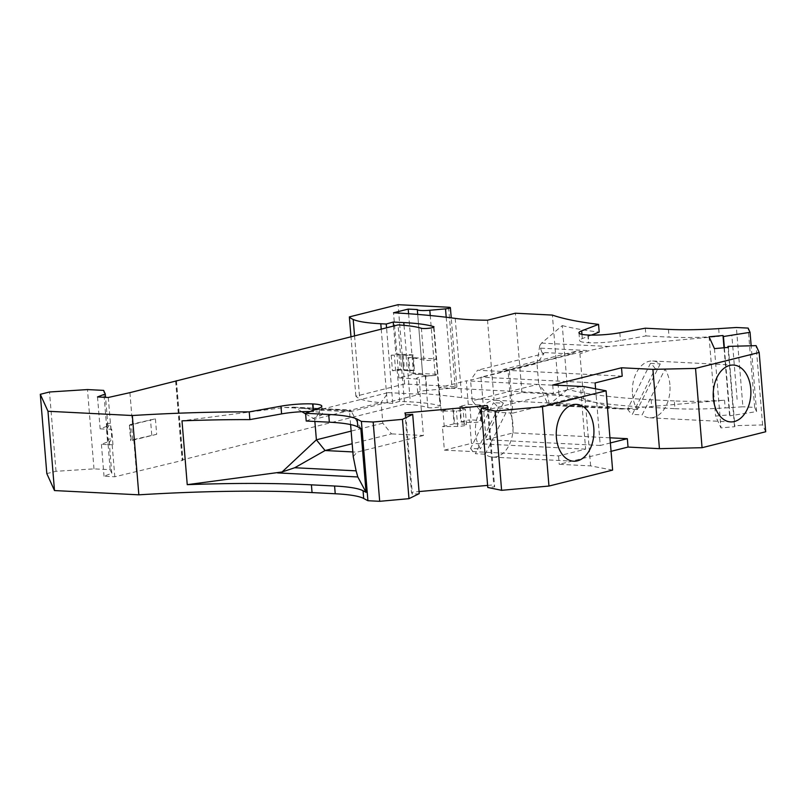 <?xml version="1.0" encoding="UTF-8"?>
<svg xmlns="http://www.w3.org/2000/svg" width="806" height="806" viewBox="0 0 806 806"><rect width="100%" height="100%" fill="white"/><g stroke="black" fill="none" stroke-linecap="round" stroke-linejoin="round"><path stroke-width="0.6" stroke-dasharray="4.03 3.02" d="M425.669 376.241A9.813 1.451 -4.7 0 0 416.531 378.457A9.813 1.451 -4.7 0 0 419.221 379.223A419.936 62.264 -4.7 0 0 398.869 377.883L413.559 374.206L422.666 374.659A11.778 1.743 -4.7 0 0 422.666 374.669A11.778 1.743 -4.7 0 0 435.159 375.384L425.669 376.241L426.837 390.426L452.035 388.16A5.229 0.776 -4.7 0 0 456.911 386.981A5.229 0.776 -4.7 0 0 455.138 386.548L404.592 383.988L355.869 396.189A124.275 18.427 -4.7 0 0 359.718 398.758A91.572 13.581 -4.7 0 0 387.313 403.05L392.764 403.322L399.736 401.348L410.304 401.882A108.578 16.1 -4.7 0 1 440.076 405.892A6.539 0.967 -4.7 0 1 440.499 406.184L433.981 326.893M426.837 390.426A9.813 1.451 -4.7 0 0 417.689 392.633A9.813 1.451 -4.7 0 0 420.389 393.409A419.936 62.264 -4.7 0 1 461.737 397.68A98.11 14.548 -4.7 0 0 494.038 399.494L487.519 320.204M674.31 400.925L651.127 399.756A327.045 48.491 -4.7 0 1 567.525 389.419L562.286 325.594L541.561 343.104L539.728 345.683L541.894 352.444L571.444 353.935L576.24 351.204L582.678 351.537L579.937 353.854L583.645 398.95L610.656 407.09L622.161 409.035L724.544 400.189A91.572 13.581 -4.7 0 1 674.31 400.925L674.944 408.662L651.762 407.493A327.045 48.491 -4.7 0 1 558.911 394.386L521.925 392.512L494.038 399.494M674.944 408.662A91.572 13.581 -4.7 0 0 725.178 407.927L742.9 406.798L736.382 327.498M765.7 431.764L762.607 424.943L734.437 425.679L734.881 426.666L720.967 427.926L715.597 416.077L729.521 414.818L729.964 415.805L756.572 411.604L754.658 407.393L742.9 406.798M612.61 470.11L590.627 465.888L559.233 464.306L611.069 451.32M487.61 485.393L493.746 484.839L494.652 486.844L487.781 487.459M419.221 493.635L412.36 494.259L411.443 492.254L419.049 491.569M176.474 380.996L182.992 460.297L114.815 476.779L104.034 476.235L111.782 473.263L110.16 469.686L93.99 468.87L56.017 471.298L46.819 473.596M182.992 460.297L182.106 460.075L182.75 459.763L404.592 404.199L398.073 324.899M425.266 375.646A6.539 0.967 -4.7 0 0 432.338 375.697A6.539 0.967 -4.7 0 0 437.86 374.347L410.022 372.936A95.501 14.155 -4.7 0 1 425.266 375.646L427.885 407.554A95.501 14.155 -4.7 0 0 404.592 404.199M427.885 407.554A6.539 0.967 -4.7 0 0 435.2 407.584A6.539 0.967 -4.7 0 0 440.499 406.184M521.925 392.512L515.407 313.212M562.286 325.594A327.045 48.491 -4.7 0 0 599.19 332.122M558.911 394.386L552.392 315.086M645.294 328.203L645.928 335.931L620.469 340.515A26.165 3.879 175.3 0 1 588.793 342.752L588.491 342.741A26.165 3.879 175.3 0 1 579.615 340.575A26.165 3.879 175.3 0 1 582.305 338.591L591.372 335.115M645.928 335.931L669.061 337.11A91.572 13.581 -4.7 0 0 719.295 336.364L608.359 346.479L589.126 350.61L579.937 353.854M567.525 389.419L548.332 405.287L538.7 384.14L537.008 363.506L470.563 380.14L477.555 370.226L501.574 371.445L502.884 369.581L509.321 369.904L512.878 413.105L480.95 411.483L547.385 394.849L538.7 384.14L472.266 400.773L480.95 411.483M737.117 399.383L731.868 335.568M539.728 345.683L537.008 363.506L544 353.582L477.555 370.226M583.645 398.95L579.312 396.461L547.385 394.849L549.279 403.987L548.332 405.287M472.266 400.773L470.563 380.14M582.678 351.537L509.321 369.904M512.878 413.105L579.312 396.461M502.884 369.581L576.24 351.204M571.444 353.935L501.574 371.445M541.894 352.444L544 353.582M756.572 411.604L751.162 345.774M754.658 407.393L748.139 328.092M734.437 425.679L727.999 347.406M728.362 347.376L734.881 426.666M714.448 348.625L720.967 427.926M709.078 336.777L715.597 416.077M724.01 347.769L729.521 414.818M729.964 415.805L724.372 347.739M762.607 424.943L756.088 345.653M590.627 465.888L584.098 386.598M488.134 407.544L494.652 486.844M487.398 407.614L493.746 484.839M404.924 412.954L411.443 492.254M405.831 414.959L412.36 494.259M444.368 450.151L558.538 455.924L585.63 449.133L580.491 386.598L553.4 393.388L439.23 387.615L466.321 380.825L468.256 404.36L459.632 406.516L460.911 421.991L469.525 419.835L471.46 443.36L444.368 450.151L442.434 426.616L454.534 423.734L453.264 408.259L441.164 411.141L456.418 410.929A6.539 0.967 -4.7 0 0 465.284 409.297A6.539 0.967 -4.7 0 0 463.057 408.753L453.264 408.259M460.145 406.536L461.415 422.012L471.218 422.505A6.539 0.967 -4.7 0 0 478.24 422.092A6.539 0.967 -4.7 0 0 482.028 420.893L480.759 405.418A6.539 0.967 -4.7 0 1 476.971 406.617A6.539 0.967 -4.7 0 1 469.938 407.03L459.632 406.516M480.759 405.418A6.539 0.967 -4.7 0 0 479.973 405.035L479.409 404.924L480.688 420.4L469.525 419.835M468.256 404.36L479.409 404.924M482.028 420.893A6.539 0.967 -4.7 0 0 481.242 420.5L480.688 420.4M585.63 449.133L471.46 443.36M595.594 388.794L600.258 445.476L610.384 442.937M609.961 437.809L513.17 432.913L486.078 439.703L480.94 377.168L508.032 370.377L513.17 432.913M600.258 445.476L486.078 439.703M595.11 382.941L480.94 377.168M622.202 376.15L508.032 370.377M408.592 313.725L413.559 374.206M422.666 374.669L417.71 314.411L422.666 374.659M669.907 384.704A28.452 18.82 92.9 0 0 665.031 369.208L642.14 414.889A28.452 18.82 92.9 0 0 649.757 417.81A28.452 18.82 92.9 0 0 669.907 384.704M665.031 369.208L655.238 368.715L632.337 414.395L642.14 414.889M632.488 394.074A28.452 18.82 92.9 0 0 637.365 409.569L660.255 363.889A28.452 18.82 92.9 0 0 652.638 360.977A28.452 18.82 92.9 0 0 632.488 394.074M655.238 368.715A28.452 18.82 92.9 0 0 650.452 363.395L627.562 409.075L637.365 409.569M650.452 363.395L660.255 363.889M627.562 409.075A28.452 18.82 92.9 0 0 632.337 414.395M398.869 377.883L393.519 312.768M460.911 421.991L461.415 422.012M580.491 386.598L466.321 380.825M93.99 468.87L87.471 389.57M56.017 471.298L49.498 391.998M97.516 396.935L100.135 428.852L107.893 425.88L106.876 423.634L110.583 423.301L111.863 438.776L107.782 444.64L101.405 444.318L109.163 441.356L108.145 439.109L111.863 438.776M100.135 428.852L106.503 429.175L110.583 423.301M106.876 423.634L108.145 439.109M107.782 444.64L112.951 444.7L107.782 444.64L106.503 429.175L111.681 429.225L106.503 429.175M112.951 444.7L111.681 429.225M107.893 425.88L105.546 397.348M156.686 434.313L130.673 440.741L131.197 440.308L129.927 424.833L129.393 425.266L155.417 418.838L156.686 434.313L132.688 439.733A6.539 0.967 -4.7 0 0 131.197 440.308M132.688 439.733L131.418 424.258L155.417 418.838M131.418 424.258A6.539 0.967 -4.7 0 0 129.927 424.833M129.393 425.266L130.673 440.741M151.75 434.958L150.48 419.483M133.806 440.046L136.436 471.953M129.917 392.653L132.537 424.571M112.185 444.872L114.815 476.779M108.296 397.479L110.916 429.397M101.405 444.318L104.034 476.235M111.782 473.263L109.163 441.356M110.16 469.686L103.642 390.386M409.085 370.82L414.455 370.397L413.186 354.922L407.806 355.345L409.085 370.82L400.31 369.984L392.462 370.76L397.106 369.44L399.736 401.348M397.106 369.44L407.685 369.974L410.304 401.882M413.186 354.922A108.578 16.1 -4.7 0 0 406.405 354.499L395.837 353.965L391.192 355.285L402.184 354.67L403.625 370.518M407.806 355.345L402.345 355.043M414.455 370.397A108.578 16.1 -4.7 0 0 407.685 369.974M391.192 355.285L392.462 370.76M395.665 370.921L394.386 355.446M399.041 354.519L400.31 369.984M402.184 354.67L403.453 370.145M393.54 326.037L395.837 353.965M392.764 403.322L386.558 327.79M404.592 383.988L398.073 304.688M355.869 396.189L350.973 336.696M423.986 360.171A95.501 14.155 -4.7 0 0 408.753 357.461L436.59 358.872A6.539 0.967 -4.7 0 1 431.069 360.222A6.539 0.967 -4.7 0 1 423.986 360.171L421.367 328.264M410.022 372.936L408.753 357.461M437.86 374.347L436.59 358.872M498.279 408.027L475.389 453.707L485.182 454.201A28.452 18.82 92.9 0 0 492.798 457.123A28.452 18.82 92.9 0 0 512.948 424.016A28.452 18.82 92.9 0 0 508.072 408.521L498.279 408.027A28.452 18.82 92.9 0 0 493.494 402.708L503.297 403.202A28.452 18.82 92.9 0 0 495.68 400.29A28.452 18.82 92.9 0 0 475.53 433.386A28.452 18.82 92.9 0 0 480.406 448.882L470.603 448.388L493.494 402.708M485.182 454.201L508.072 408.521M470.603 448.388A28.452 18.82 92.9 0 0 475.389 453.707M503.297 403.202L480.406 448.882M558.538 455.924L559.233 464.306M552.715 385.006L553.4 393.388M454.534 423.734L464.337 424.228A6.539 0.967 -4.7 0 1 466.553 424.772A6.539 0.967 -4.7 0 1 457.687 426.404L442.434 426.616M444.257 426.706L442.988 411.241M441.164 411.141L439.23 387.615M452.791 408.229L454.06 423.704M306.209 421.024L319.76 415.836A26.165 3.879 -4.7 0 0 322.45 413.851A26.165 3.879 -4.7 0 0 313.574 411.685L313.282 411.675A26.165 3.879 -4.7 0 0 310.058 411.564M301.877 411.715L294.119 407.201L284.548 407.473L181.995 420.843M360.806 428.5L350.56 410.042L349.532 411.564L350.157 411.745L312.698 409.851L321.675 409.267L388.119 392.633L381.127 402.547L382.82 423.18L391.504 433.89L352.172 443.743M350.6 424.571L349.532 411.564M314.874 421.457L314.683 419.191L381.127 402.547M305.625 413.911L314.683 419.191L321.675 409.267M294.119 407.201L350.046 410.496M350.157 411.745L420.037 394.245L423.432 435.502L391.504 433.89M420.037 394.245L388.119 392.633M312.698 409.851L301.656 408.048M382.82 423.18L351.134 431.109M423.432 435.502L356.998 452.146L352.847 451.934M353.24 456.659L356.998 452.146M446.202 317.232L452.035 388.16M448.62 307.247L455.138 386.548M651.127 399.756L651.762 407.493M581.952 334.359L582.305 338.591M541.561 343.104L608.359 346.479M668.426 329.372L669.061 337.11M718.66 328.626L719.295 336.364M549.289 404.834L629.567 408.894M540.735 348.162L589.126 350.61M549.279 403.987L610.656 407.09M724.544 400.189L725.178 407.927M619.834 332.777L620.469 340.515M587.856 335.004L588.491 342.741M588.158 335.014L588.793 342.752M481.242 420.5L479.973 405.035M469.938 407.03L471.218 422.505M435.159 375.384L430.243 315.519M419.221 379.223L420.389 393.409M455.219 318.39L461.737 397.68M176.232 380.462L182.75 459.763M412.743 354.952L414.022 370.428M403.232 355.245L404.501 370.72M406.093 355.386L407.362 370.861M381.228 329.12L387.313 403.05M354.549 335.8L359.718 398.758M433.608 327.256L440.076 405.892M404.018 325.352L406.405 354.499M457.687 426.404L456.418 410.929M464.337 424.228L463.057 408.753M319.126 408.098L319.76 415.836M313.171 410.375L313.282 411.675M313.463 410.264L313.574 411.685M284.548 407.473L351.345 410.859M456.911 386.981L451.229 317.856M548.584 405.317L622.161 409.035M578.98 332.838L579.615 340.575M652.638 360.977L733.49 365.058M417.689 392.633L416.531 378.457M175.627 381.208L182.106 460.075M495.68 400.29L576.532 404.37M466.553 424.772L465.284 409.297M321.816 406.113L322.45 413.851M293.092 407.131L350.56 410.042M492.798 457.123L573.66 461.213M649.757 417.81L730.609 421.901"/><path stroke-width="1.21" d="M611.069 451.32L628.035 447.068L659.429 448.66L702.056 447.703L765.7 431.764L759.181 352.474L695.538 368.413L652.91 369.36L621.517 367.778L622.202 376.15L595.11 382.941L595.594 388.794M481.263 408.158L487.781 487.459L501.604 490.32L548.967 486.048L612.61 470.11L606.092 390.809L542.448 406.758L495.086 411.02L481.263 408.158L488.134 407.544L487.227 405.539L487.398 407.614M419.049 491.569L487.61 485.393M105.546 397.348L105.264 393.973L103.642 390.386L87.471 389.57L49.498 391.998L40.3 394.305L46.819 473.596L54.496 490.562L138.844 494.824A327.045 48.491 175.3 0 1 312.053 492.577L335.236 493.756A91.572 13.581 175.3 0 1 363.687 498.471L367.919 500.717L379.686 501.312L408.974 498.672L419.221 493.635L412.702 414.344L405.831 414.959L404.924 412.954L487.227 405.539M751.162 345.774L750.054 332.314L748.139 328.092L736.382 327.498L718.66 328.626A91.572 13.581 -4.7 0 1 668.426 329.372L645.294 328.203L619.834 332.777A26.165 3.879 175.3 0 1 588.158 335.014L587.856 335.004A26.165 3.879 175.3 0 1 578.98 332.838A26.165 3.879 175.3 0 1 581.67 330.853L598.556 324.385A327.045 48.491 -4.7 0 1 552.392 315.086L515.407 313.212L487.519 320.204A98.11 14.548 -4.7 0 1 455.219 318.39A419.936 62.264 -4.7 0 0 393.519 312.768L408.209 309.091L417.317 309.544A11.778 1.743 -4.7 0 0 429.81 310.27L445.517 308.859A5.229 0.776 -4.7 0 0 450.393 307.68A5.229 0.776 -4.7 0 0 448.62 307.247L398.073 304.688L349.351 316.899A124.275 18.427 -4.7 0 0 353.199 319.458A91.572 13.581 -4.7 0 0 380.795 323.75L386.245 324.032L393.217 322.047L393.54 326.037M105.264 393.973L97.516 396.935L108.296 397.479L129.917 392.653L398.073 324.899A95.501 14.155 -4.7 0 1 421.367 328.264A6.539 0.967 -4.7 0 0 428.681 328.284A6.539 0.967 -4.7 0 0 433.981 326.893A6.539 0.967 -4.7 0 0 433.547 326.591A108.578 16.1 -4.7 0 0 403.786 322.581L393.217 322.047M40.3 394.305L47.977 411.262L132.325 415.523A327.045 48.491 175.3 0 1 249.235 411.886L280.962 406.174L281.596 413.901L249.87 419.614L249.235 411.886M379.686 501.312L373.168 422.012L361.4 421.417L357.169 419.17A91.572 13.581 175.3 0 0 328.707 414.455L305.575 413.287L319.126 408.098A26.165 3.879 -4.7 0 0 321.816 406.113A26.165 3.879 -4.7 0 0 312.94 403.947L312.637 403.937A26.165 3.879 -4.7 0 0 280.962 406.174M373.168 422.012L402.456 419.372L412.702 414.344M621.517 367.778L552.715 385.006L584.098 386.598L606.092 390.809M750.054 332.314L723.445 336.515L723.002 335.518L709.078 336.777L714.448 348.625L728.362 347.376L727.919 346.389L756.088 345.653L759.181 352.474M417.317 309.544A11.778 1.743 -4.7 0 0 417.317 309.554L417.71 314.411L417.317 309.554M591.372 335.115L599.19 332.122L598.556 324.385M727.999 347.406L727.919 346.389M723.002 335.518L724.01 347.769M724.372 347.739L723.445 336.515M659.429 448.66L652.91 369.36M702.056 447.703L695.538 368.413M501.604 490.32L495.086 411.02M548.967 486.048L542.448 406.758M408.974 498.672L402.456 419.372M610.384 442.937L627.35 438.686L609.961 437.809M408.209 309.091L408.592 313.725M750.759 388.794A28.452 18.82 92.9 0 0 733.49 365.058A28.452 18.82 92.9 0 0 713.34 398.164A28.452 18.82 92.9 0 0 730.609 421.901A28.452 18.82 92.9 0 0 750.759 388.794M361.4 421.417L367.919 500.717M54.496 490.562L47.977 411.262M386.558 327.79L386.245 324.032M350.973 336.696L349.351 316.899M132.325 415.523L138.844 494.824M593.8 428.107A28.452 18.82 92.9 0 0 576.532 404.37A28.452 18.82 92.9 0 0 556.392 437.477A28.452 18.82 92.9 0 0 573.66 461.213A28.452 18.82 92.9 0 0 593.8 428.107M627.35 438.686L628.035 447.068M305.575 413.287L306.209 421.024L329.352 422.193A91.572 13.581 175.3 0 1 357.814 426.908L360.806 428.5L366.055 492.325L363.053 490.733L363.687 498.471M363.053 490.733A91.572 13.581 175.3 0 0 334.591 486.018L311.418 484.839L312.053 492.577M310.058 411.564A26.165 3.879 -4.7 0 0 281.596 413.901M311.418 484.839A327.045 48.491 175.3 0 0 187.244 484.668L181.995 420.843A327.045 48.491 175.3 0 1 249.87 419.614M352.172 443.743L325.07 450.534L294.724 467.742L356.101 470.845L353.24 456.659L350.6 424.571M356.101 470.845L357.814 476.961L366.055 492.325M187.244 484.668L282.08 471.973L316.385 439.814L314.874 421.457M301.877 411.715L305.625 413.911M351.134 431.109L316.385 439.814L325.07 450.534L352.847 451.934M294.724 467.742L282.08 471.973M445.517 308.859L446.202 317.232M581.67 330.853L581.952 334.359M430.243 315.519L429.81 310.27M380.795 323.75L381.228 329.12M353.199 319.458L354.549 335.8M433.547 326.591L433.608 327.256M403.786 322.581L404.018 325.352M312.637 403.937L313.171 410.375M312.94 403.947L313.463 410.264M334.591 486.018L335.236 493.756M357.169 419.17L357.814 426.908M328.707 414.455L329.352 422.193M277.536 472.9L357.814 476.961M451.229 317.856L450.393 307.68"/></g></svg>
